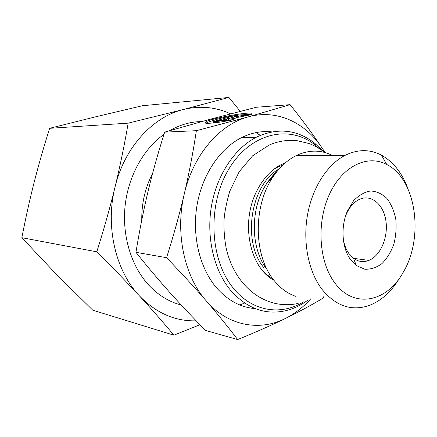 <?xml version="1.0" encoding="UTF-8"?>
<svg xmlns="http://www.w3.org/2000/svg" width="437" height="437" viewBox="0 0 437 437"><rect width="100%" height="100%" fill="white"/><g stroke="black" fill="none" stroke-linecap="round" stroke-linejoin="round"><path stroke-width="0.66" d="M181.235 305.021C168.9 301.836 157.899 295.013 148.236 284.547C131.155 265.685 122.005 235.674 125.086 205.985C128.243 176.302 143.396 149.028 163.957 134.361M169.671 130.668C180.077 124.692 190.772 121.655 201.763 121.552M230.583 113.839C215.714 106.967 199.988 105.519 183.403 109.501C152.792 116.859 124.392 147.526 115.029 187.08C105.104 226.415 115.548 270.672 139.256 295.702C126.654 282.062 112.495 267.428 96.779 251.81C103.771 229.769 109.856 208.192 115.029 187.08C120.137 165.956 124.518 144.647 128.161 123.152L183.403 109.501L228.922 97.435L142.391 105.743L95.9 116.75L49.638 128.309C43.809 146.723 38.631 164.793 34.102 182.513C29.612 200.233 25.532 218.626 21.85 237.695L56.679 274.665L92.786 310.199L173.888 335.179C163.362 322.501 151.814 309.341 139.256 295.702C156.014 313.029 174.997 321.408 196.208 320.84M199.971 324.724L173.888 335.179M255.94 132.624L260.305 135.361M228.922 97.435L240.268 111.337M256.585 132.487L257.256 133.4M96.779 251.81L21.85 237.695M128.161 123.152L49.638 128.309M322.593 150.732L314.793 143.303C297.051 129.39 277.522 127.385 256.208 137.284C234.565 148.394 216.697 175.144 211.404 206.395C206.149 237.646 214.037 270.585 230.752 290.529C247.779 309.369 266.985 315.864 288.365 310.008C295.188 307.987 301.639 304.736 307.714 300.241M303.742 301.809C281.362 315.743 252.777 311.821 233.904 288.862C209.525 260.381 206.963 204.418 229.174 168.502C251.122 132.318 290.19 124.337 315.64 145.417L319.005 148.334M271.705 131.892C261.506 130.783 251.379 132.739 241.317 137.748C219.871 148.624 202.216 174.745 197.016 205.259C191.854 235.772 199.698 267.952 216.282 287.491C227.54 300.35 240.497 307.386 255.153 308.598M295.986 296.417C287.715 293.675 280.396 288.344 274.037 280.412C253.203 255.585 252.903 204.653 273.868 175.712C280.226 166.612 287.573 159.947 295.904 155.725C308.68 149.645 320.96 149.607 332.732 155.605M407.912 188.68C402.127 172.986 393.316 161.816 381.474 155.173C369.735 149.033 357.461 149.164 344.651 155.567C327.018 164.858 312.187 188.03 307.429 215.304C302.704 242.584 308.555 271.53 321.785 289.065C335.6 305.976 351.348 311.466 369.041 305.534C381.201 300.902 391.366 291.752 399.538 278.096M231.544 120.049C216.424 123.179 202.544 124.299 205.264 122.294C208.728 118.547 256.869 110.064 251.701 114.155L250.843 114.702L243.77 115.171C243.316 113.418 215.201 118.656 213.294 120.847C212.693 121.836 216.446 121.71 224.552 120.465L231.544 120.049M251.925 115.384C252.886 114.199 249.625 114.024 242.136 114.865M214.534 120.18C210.192 121.36 207.318 122.365 205.92 123.196M224.552 120.465L224.716 121.339M215.359 122.737C213.649 122.742 213.043 122.513 213.524 122.06M221.062 120.443L215.938 120.754L232.91 116.105L238.089 115.767L230.862 117.75L242.295 115.488L249.789 114.997L236.291 117.668L232.637 119.743L225.219 120.191L228.425 118.422L221.062 120.443M228.425 118.422L228.655 119.64L227.961 120.028M242.295 115.488L242.469 116.444M235.554 118.083L231.091 118.968L230.862 117.75M232.91 116.105L233.101 117.138M230.894 117.924L228.458 118.591M166.563 257.693C173.647 235.33 179.563 214.043 184.305 193.837C174.893 232.664 184.316 276.222 206.166 300.803C194.94 287.836 181.737 273.464 166.563 257.693L135.951 252.318C147.427 266.679 158.631 279.97 169.556 292.195C180.536 304.474 192.537 317.229 205.57 330.448L237.657 339.565C227.917 326.734 217.424 313.815 206.166 300.803C227.786 325.969 259.288 331.508 285.061 318.628C294.576 313.93 303.147 307.32 310.773 298.788M196.371 130.69L248.161 116.914C219.702 124.387 193.203 154.796 184.305 193.837C189.035 173.609 193.056 152.562 196.371 130.69L164.656 132.138C158.074 152.912 152.524 172.735 148.006 191.614C143.494 210.465 139.474 230.703 135.951 252.318M290.092 104.656C302.59 120.301 313.285 134.798 322.184 148.148C305.299 122.447 276.703 108.862 248.161 116.914L290.092 104.656L256.366 107.256L209.891 119.334L164.656 132.138M298.16 303.436C264.986 310.751 233.74 285.481 225.924 246.807C224.471 238.542 223.82 230.091 223.968 221.466C224.301 213.682 226.202 203.686 229.671 191.472L239.17 171.752L252.641 155.791L269.176 145.04C276.331 141.97 283.531 140.408 290.785 140.353L297.127 140.692L309.063 143.511C314.771 145.707 320.059 148.711 324.931 152.518L322.184 148.148L325.095 152.568M323.577 296.827L323.178 298.089C311.297 305.173 298.591 312.018 285.061 318.628C271.574 325.204 255.771 332.186 237.657 339.565M345.405 216.528L346.279 214.31C349.458 207.111 353.762 202.162 359.192 199.474C370.975 193.788 383.451 204.139 385.86 220.581C388.46 236.941 380.654 255.678 368.975 260.381C363.562 262.506 358.416 261.823 353.538 258.343L348.781 253.378C346.044 249.456 344.214 244.704 343.291 239.121M350.436 259.447L356.292 265.532L364.704 269.192C370.723 269.498 376.481 267.63 381.971 263.587C387.018 258.447 390.984 251.952 393.868 244.108C395.955 235.822 396.583 227.453 395.764 219.008C394.087 210.907 391.126 204.035 386.882 198.387C382.036 193.788 376.601 191.319 370.571 190.985C364.474 192.034 358.821 195.279 353.599 200.709L347.355 211.164C340.527 226.656 341.947 247.866 350.436 259.447M334.562 282.57C318.83 261.61 316.344 222.411 329.438 194.279C342.411 166.011 367.588 154.168 386.756 164.503C416.33 179.028 424.311 237.581 403.1 272.497C386.92 302.158 353.686 309.314 334.562 282.57M267.138 269.563C250.019 248.407 249.991 206.657 267.384 182.611L276.233 172.473M279.205 168.879C250.51 184.354 241.612 241.983 264.177 268.061M273.272 169.589L278.047 166.896L282.985 164.951M272.377 278.205C268.209 275.976 264.401 272.901 260.965 268.974M152.617 173.363C145.177 187.697 141.561 203.276 141.774 220.09M263.68 267.422L264.653 266.024M273.431 176.177L273.07 175.33M244.589 303.07L239.782 304.955M315.64 145.417L314.793 143.303M256.208 137.284L241.317 137.748M273.868 175.712L267.384 182.611C270.858 177.641 274.152 173.828 277.255 171.184M278.047 166.896L280.996 166.934M344.651 155.567L295.904 155.725M205.264 122.294L205.417 123.07M353.538 258.343L356.292 265.532M346.279 214.31L347.355 211.164M353.511 258.327L368.975 260.381M386.756 164.503L381.474 155.173M284.848 163.252C269.509 167.841 253.018 189.336 249.505 213.933C245.359 239.645 254.285 269.798 273.944 280.292"/></g></svg>

